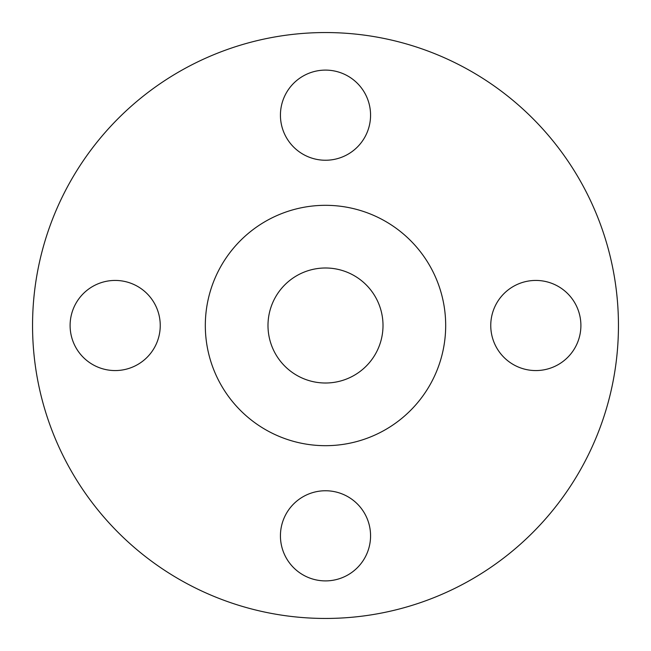 <?xml version="1.0" encoding="UTF-8"?>
<svg xmlns="http://www.w3.org/2000/svg" width="651" height="651" viewBox="0 0 651 651"><rect width="100%" height="100%" fill="white"/><g stroke="black" fill="none" stroke-linecap="round" stroke-linejoin="round"><path stroke-width="0.98" d="M280.435 115.178A45.065 45.065 0 0 0 325.5 160.244A45.065 45.065 0 0 0 370.565 115.178A45.065 45.065 0 0 0 325.5 70.105A45.065 45.065 0 0 0 280.435 115.178M490.756 325.5A45.065 45.065 0 0 0 535.822 370.565A45.065 45.065 0 0 0 580.895 325.5A45.065 45.065 0 0 0 535.822 280.435A45.065 45.065 0 0 0 490.756 325.5M280.435 535.822A45.065 45.065 0 0 0 325.5 580.895A45.065 45.065 0 0 0 370.565 535.822A45.065 45.065 0 0 0 325.5 490.756A45.065 45.065 0 0 0 280.435 535.822M70.105 325.5A45.065 45.065 0 0 0 115.178 370.565A45.065 45.065 0 0 0 160.244 325.5A45.065 45.065 0 0 0 115.178 280.435A45.065 45.065 0 0 0 70.105 325.5M618.45 325.5A292.95 292.95 0 0 0 325.5 32.55A292.95 292.95 0 0 0 32.55 325.5A292.95 292.95 0 0 0 325.5 618.45A292.95 292.95 0 0 0 618.45 325.5M445.683 325.5A120.183 120.183 0 0 0 325.5 205.317A120.183 120.183 0 0 0 205.317 325.5A120.183 120.183 0 0 0 325.5 445.683A120.183 120.183 0 0 0 445.683 325.5M267.992 325.5A57.508 57.508 0 0 0 325.5 383.008A57.508 57.508 0 0 0 383.008 325.5A57.508 57.508 0 0 0 325.5 267.992A57.508 57.508 0 0 0 267.992 325.5"/></g></svg>
